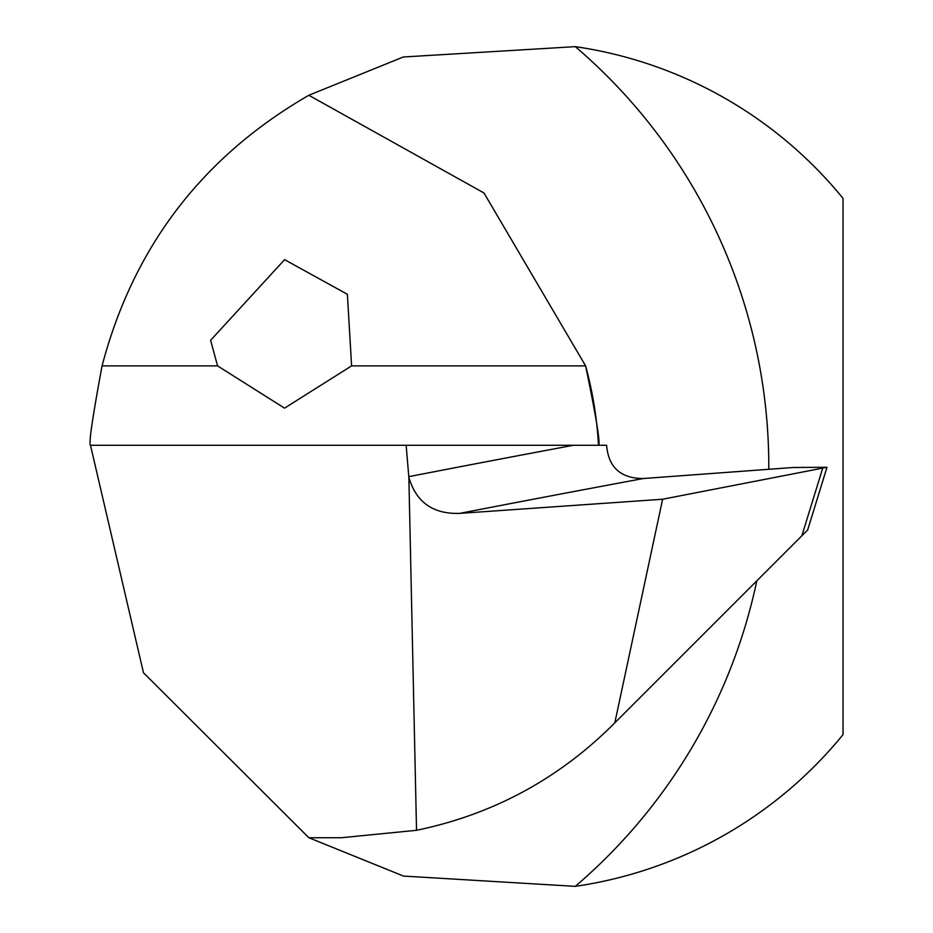<?xml version="1.0" encoding="UTF-8"?>
<svg xmlns="http://www.w3.org/2000/svg" width="933" height="933" viewBox="0 0 933 933"><rect width="100%" height="100%" fill="white"/><g stroke="black" fill="none" stroke-linecap="round" stroke-linejoin="round"><path stroke-width="1.4" d="M351.601 365.876L347.379 294.292L284.588 259.666L210.613 340.277L217.576 365.876L284.53 408.164L351.601 365.876L585.609 365.876C596.339 417.809 600.63 444.271 598.496 445.286A382.53 382.53 0 0 0 585.609 365.876L483.982 192.979L308.835 95.271L403.278 56.995L575.288 46.65A552.243 552.243 0 0 1 768.78 469.287M406.147 445.286L408.794 476.658A13259.446 922.69 176 0 1 573.375 445.286L90.489 445.286C88.588 444.26 92.437 417.797 102.07 365.876C133.431 246.977 202.356 156.779 308.835 95.271M408.864 477.311L416.526 830.3C491.948 814.661 557.094 779.801 611.943 725.711L807.651 530.002L826.976 467.293L793.225 467.491L643.35 478.524A13217.076 919.74 -4 0 0 459.701 513.372C433.087 514.258 416.13 502.246 408.864 477.311L408.794 476.658M573.375 445.286L606.613 445.286C608.421 467.235 620.585 478.326 643.07 478.547L643.35 478.524M614.812 722.83L662.617 499.237L459.701 513.372M416.526 830.3L341.49 837.729L308.835 837.729L143.484 672.763L90.489 445.286M662.617 499.237L826.976 467.293M756.826 580.816A552.243 552.243 0 0 1 575.288 886.35A424.27 424.27 0 0 0 843.035 734.621L843.035 198.379A424.27 424.27 0 0 0 575.288 46.65M575.288 886.35L403.534 876.075L308.835 837.729M102.07 365.876L217.576 365.876M801.879 535.775L822.544 468.681M598.496 445.286A382.53 382.53 0 0 0 585.609 365.876"/></g></svg>
